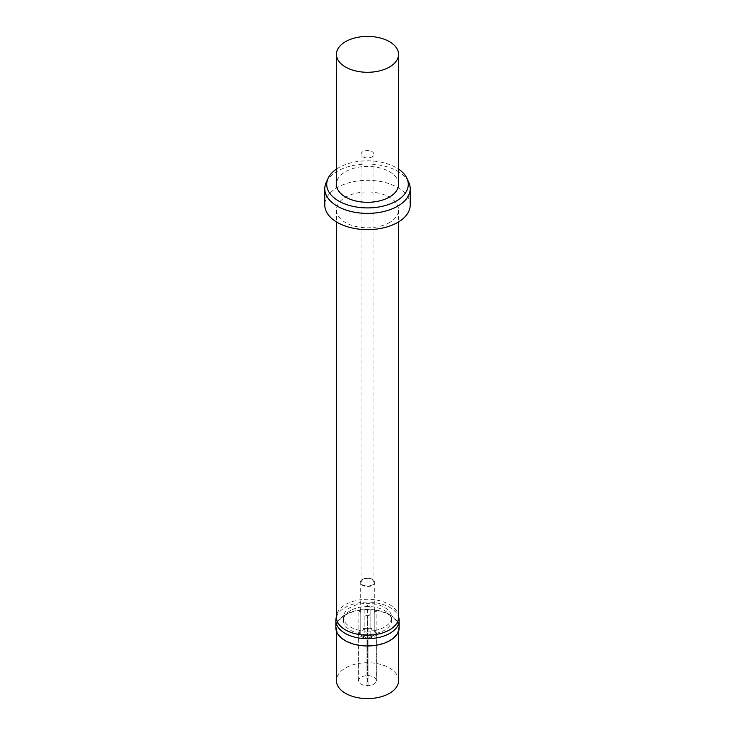 <?xml version="1.0" encoding="UTF-8"?>
<svg xmlns="http://www.w3.org/2000/svg" width="735" height="735" viewBox="0 0 735 735"><rect width="100%" height="100%" fill="white"/><g stroke="black" fill="none" stroke-linecap="round" stroke-linejoin="round"><path stroke-width="0.55" stroke-dasharray="3.67 2.76" d="M398.572 184.366A31.072 17.943 0 0 0 379.389 167.791A31.072 17.943 0 0 0 345.533 171.678A31.072 17.943 0 0 0 336.428 184.366M336.428 169.114A40.783 23.548 180 0 1 338.66 167.718A40.783 23.548 180 0 1 398.572 169.114M326.221 182.372A42.722 24.668 180 0 1 337.291 171.283A42.722 24.668 180 0 1 378.589 164.897A42.722 24.668 180 0 1 408.779 182.372M410.222 204.973A42.722 24.668 0 0 0 383.854 182.188A42.722 24.668 0 0 0 337.291 187.535A42.722 24.668 0 0 0 324.778 204.973M389.467 222.567A31.072 17.943 180 0 1 355.611 226.453A31.072 17.943 180 0 1 336.428 209.879A31.072 17.943 180 0 1 345.533 197.191A31.072 17.943 180 0 1 379.389 193.305A31.072 17.943 180 0 1 398.572 209.879A31.072 17.943 180 0 1 389.467 222.567M398.572 617.235A31.072 17.943 0 0 0 379.389 600.66A31.072 17.943 0 0 0 345.533 604.547A31.072 17.943 0 0 0 336.428 617.235M384.524 627.065A24.08 13.901 180 0 1 358.285 630.079A24.08 13.901 180 0 1 343.42 617.235A24.08 13.901 180 0 1 350.476 607.404A24.08 13.901 180 0 1 376.715 604.39A24.08 13.901 180 0 1 391.58 617.235A24.08 13.901 180 0 1 384.524 627.065M350.476 610.574A24.08 13.901 0 0 0 343.42 620.404A24.08 13.901 0 0 0 358.285 633.248A24.08 13.901 0 0 0 384.524 630.235A24.08 13.901 0 0 0 391.58 620.404A24.08 13.901 0 0 0 376.715 607.56A24.08 13.901 0 0 0 350.476 610.574M336.428 616.913A31.651 18.274 180 0 1 345.119 607.477A31.651 18.274 180 0 1 376.752 602.93A31.651 18.274 180 0 1 398.572 616.913M399.151 627.699A31.651 18.274 0 0 0 379.609 610.813A31.651 18.274 0 0 0 345.119 614.772A31.651 18.274 0 0 0 335.849 627.699M389.467 640.378A31.072 17.943 180 0 1 355.611 644.273A31.072 17.943 180 0 1 336.428 627.699A31.072 17.943 180 0 1 345.533 615.011A31.072 17.943 180 0 1 379.389 611.125A31.072 17.943 180 0 1 398.572 627.699A31.072 17.943 180 0 1 389.467 640.378M398.572 680.656A31.072 17.943 0 0 0 379.389 664.082A31.072 17.943 0 0 0 345.533 667.968A31.072 17.943 0 0 0 336.428 680.656M358.781 681.014L358.165 680.656L358.781 680.298A8.737 5.044 180 0 1 361.317 677.091A8.737 5.044 180 0 1 366.875 675.621L368.125 675.621A8.737 5.044 180 0 1 376.219 680.298L376.834 680.656L376.219 681.014A8.737 5.044 180 0 1 373.683 684.221A8.737 5.044 180 0 1 368.125 685.691L366.875 685.691A8.737 5.044 180 0 1 358.781 681.014L358.781 633.451A8.737 5.044 0 0 0 366.875 638.118L364.836 636.942L364.836 614.745L367.5 616.279L367.5 686.049M358.165 680.656L358.165 610.886L360.83 612.43L360.83 634.627L358.781 633.451M366.875 685.691L366.875 638.118M367.5 616.279L370.164 614.745L370.164 636.942L368.125 638.118L368.125 685.691M368.125 638.118A8.737 5.044 0 0 0 373.683 636.657A8.737 5.044 0 0 0 376.219 633.451L374.17 634.627A7.185 4.153 180 0 1 372.581 636.023A7.185 4.153 180 0 1 370.164 636.942M376.219 681.014L376.219 633.451M368.125 675.621L368.125 628.058L370.164 629.233A7.185 4.153 180 0 1 374.17 631.549L374.17 609.352L376.834 610.886L376.834 680.656M376.834 610.886L374.17 612.43L374.17 634.627M374.17 631.549L376.219 632.734L376.219 680.298M376.219 632.734A8.737 5.044 0 0 0 368.125 628.058M358.781 680.298L358.781 632.734L360.83 631.549A7.185 4.153 180 0 1 362.419 630.152A7.185 4.153 180 0 1 364.836 629.233L364.836 607.037L367.5 605.502L367.5 675.263M367.5 605.502L370.164 607.037L370.164 629.233M364.836 629.233L366.875 628.058L366.875 675.621M366.875 628.058A8.737 5.044 0 0 0 361.317 629.518A8.737 5.044 0 0 0 358.781 632.734M358.165 610.886L360.83 609.352L360.83 631.549M360.83 612.43A7.185 4.153 180 0 1 360.315 610.886A7.185 4.153 180 0 1 360.83 609.352M364.836 636.942A7.185 4.153 180 0 1 360.83 634.627M370.164 614.745A7.185 4.153 180 0 1 364.836 614.745M362.419 579.419A7.185 4.153 0 0 0 360.315 582.35A7.185 4.153 0 0 0 364.753 586.181A7.185 4.153 0 0 0 372.581 585.28A7.185 4.153 0 0 0 374.685 582.35A7.185 4.153 0 0 0 370.247 578.518A7.185 4.153 0 0 0 362.419 579.419M374.17 609.352A7.185 4.153 180 0 1 374.685 610.886A7.185 4.153 180 0 1 374.17 612.43M364.836 607.037A7.185 4.153 180 0 1 370.164 607.037M372.029 579.731A6.413 3.703 180 0 1 373.913 582.35A6.413 3.703 180 0 1 369.953 585.767A6.413 3.703 180 0 1 362.971 584.968A6.413 3.703 180 0 1 361.087 582.35A6.413 3.703 180 0 1 365.047 578.932A6.413 3.703 180 0 1 372.029 579.731M362.971 156.849A6.413 3.703 0 0 0 369.953 157.657A6.413 3.703 0 0 0 373.913 154.24A6.413 3.703 0 0 0 372.029 151.621A6.413 3.703 0 0 0 365.047 150.822A6.413 3.703 0 0 0 361.087 154.24A6.413 3.703 0 0 0 362.971 156.849M398.572 209.879L398.572 221.906M336.428 209.879L336.428 221.906M343.42 617.235L343.42 620.404M391.58 617.235L391.58 620.404M336.428 627.699L336.428 631.19M398.572 627.699L398.572 631.19M360.315 610.886L360.315 582.35M374.685 610.886L374.685 582.35M373.913 582.35L373.913 154.24M361.087 582.35L361.087 154.24"/><path stroke-width="1.1" d="M345.533 41.656A31.072 17.943 180 0 1 379.389 37.77A31.072 17.943 180 0 1 398.572 54.344A31.072 17.943 180 0 1 389.467 67.032A31.072 17.943 180 0 1 355.611 70.918A31.072 17.943 180 0 1 336.428 54.344A31.072 17.943 180 0 1 345.533 41.656M336.428 54.344L336.428 184.366A31.072 17.943 0 0 0 355.611 200.94A31.072 17.943 0 0 0 389.467 197.044A31.072 17.943 0 0 0 398.572 184.366L398.572 54.344M398.572 169.114A40.783 23.548 180 0 1 406.905 178.302A40.783 23.548 180 0 1 396.34 201.013A40.783 23.548 180 0 1 347.14 204.762A40.783 23.548 180 0 1 328.095 178.302A40.783 23.548 180 0 1 336.428 169.114M406.905 178.302L408.779 182.372A42.722 24.668 180 0 1 410.222 188.72A42.722 24.668 180 0 1 397.708 206.158A42.722 24.668 180 0 1 351.146 211.505A42.722 24.668 180 0 1 324.778 188.72A42.722 24.668 180 0 1 326.221 182.372L328.095 178.302M324.778 188.72L324.778 204.973A42.722 24.668 0 0 0 351.146 227.767A42.722 24.668 0 0 0 397.708 222.42A42.722 24.668 0 0 0 410.222 204.973L410.222 188.72M336.428 221.906L336.428 617.235A31.072 17.943 0 0 0 355.611 633.809A31.072 17.943 0 0 0 389.467 629.913A31.072 17.943 0 0 0 398.572 617.235L398.572 221.906M398.572 616.913A31.651 18.274 180 0 1 399.151 620.404A31.651 18.274 180 0 1 389.881 633.322A31.651 18.274 180 0 1 355.391 637.291A31.651 18.274 180 0 1 335.849 620.404A31.651 18.274 180 0 1 336.428 616.913M335.849 620.404L335.849 627.699A31.651 18.274 0 0 0 355.391 644.577A31.651 18.274 0 0 0 389.881 640.617A31.651 18.274 0 0 0 399.151 627.699L399.151 620.404M336.428 631.19L336.428 680.656A31.072 17.943 0 0 0 355.611 697.23A31.072 17.943 0 0 0 389.467 693.344A31.072 17.943 0 0 0 398.572 680.656L398.572 631.19"/></g></svg>
